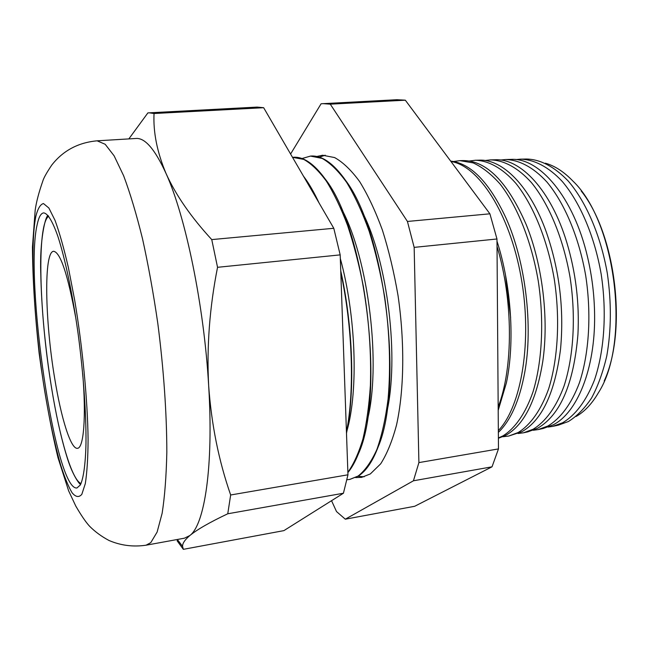 <?xml version="1.0" encoding="UTF-8"?>
<svg xmlns="http://www.w3.org/2000/svg" width="649" height="649" viewBox="0 0 649 649"><rect width="100%" height="100%" fill="white"/><g stroke="black" fill="none" stroke-linecap="round" stroke-linejoin="round"><path stroke-width="0.97" d="M82.707 373.605C86.317 417.323 83.68 448.183 77.482 448.297C70.798 449.522 61.087 418.029 54.662 378.221C44.968 320.784 43.597 251.561 53.632 251.285C60.414 252.356 67.739 274.292 75.617 317.085M545.379 163.199C554.725 165.795 563.876 171.725 572.84 180.998C616.226 221.934 630.828 342.55 598.467 392.653C591.969 403.792 584.498 411.742 576.044 416.496M520.303 159.167L526.25 159.021C540.357 159.273 554.368 166.631 568.289 181.103C586.185 201.977 600.69 235.546 607.318 273.326C611.504 302.442 611.334 329.952 606.799 355.855C603.059 371.966 598.005 385.985 591.628 397.91C584.644 408.416 576.896 416.285 568.386 421.526L558.465 425.119L552.656 426.393L562.529 422.807C575.533 415.206 586.177 400.952 594.452 380.054C604.349 351.085 606.993 312.226 601.152 274.024C594.508 236.066 580.028 202.334 562.18 181.355C548.559 166.825 534.086 159.419 520.303 159.167L515.768 159.597M505.441 159.532L510.682 159.403C539.303 157.245 573.651 196.955 587.556 257.069C592.058 276.206 594.411 295.611 594.606 315.268C595.271 369.265 577.042 413.048 553.053 424.884L543.254 428.462L538.135 429.589L547.886 426.012C560.493 418.548 571.469 403.881 579.362 382.951C589.089 353.705 591.604 314.416 585.722 275.768C579.046 237.356 564.622 203.218 546.904 181.996C533.397 167.288 519.062 159.792 505.441 159.532L500.468 160.043M490.425 159.897L494.944 159.784C520.522 158.137 550.977 190.108 566.78 242.393C575.801 272.442 579.516 303.14 577.934 334.478C573.74 383.924 560.274 415.19 537.542 428.275L527.88 431.845L523.467 432.81L533.097 429.249C545.525 421.777 556.339 407.004 564.095 385.879C573.643 356.358 576.028 316.631 570.106 277.529C563.397 238.662 549.03 204.111 531.458 182.637C518.056 167.75 503.875 160.165 490.425 159.897L485.006 160.514M475.255 160.271L479.035 160.173C502.358 158.835 529.941 185.89 546.434 232.415C559.479 270.276 564.192 309.143 560.549 349.024C555.009 392.588 542.11 420.146 521.869 431.707L508.646 436.071L518.137 432.518C530.403 425.038 541.039 410.16 548.648 388.848C558.002 359.043 560.257 318.878 554.295 279.313C547.545 239.984 533.243 205.019 515.825 183.286C502.553 168.229 488.527 160.554 475.255 160.271L469.381 161.001M498.391 437.978L503.032 435.828C515.103 428.332 525.568 413.356 533.016 391.842C542.175 361.761 544.284 321.15 538.281 281.114C531.499 241.331 517.269 205.936 500.014 183.943C491.204 174.07 482.256 167.061 473.17 162.907L459.93 160.644L462.956 160.571C486.426 160.457 507.51 181.801 526.209 224.586C542.459 264.411 549.054 318.902 542.775 361.452C536.472 400.206 524.214 424.787 506.009 435.179L498.4 438.286M459.93 160.644L453.586 161.512M450.666 161.098C470.817 163.329 489.265 182.32 505.993 218.064C525.52 261.417 533.324 325.847 524.708 372.607C519.468 400.628 510.682 420.552 498.351 432.396M510.633 317.434L505.498 275.006M498.343 430.611C521.626 406.306 532.634 340.441 520.993 276.677C509.497 212.84 478.516 165.69 450.966 161.504M463.597 178.475L477.64 197.337M496.988 241.193C511.396 285.657 515.014 342.339 506.39 382.886L498.197 410.355M498.172 406.931C513.351 368.17 513.335 300.049 497.029 246.433M362.004 211.323C387.794 261.223 399.622 358.905 386.488 413.518M310.644 156.076L310.782 156.06C322.001 155.225 333.683 163.443 345.828 180.706C385.141 232.569 403.881 387.364 378.075 447.112C372.591 461.48 366.044 471.109 358.435 475.985L349.795 479.433M319.332 157.18L325.222 155.216M364.154 476.78L357.964 476.285M316.736 156.49L322.65 155.241L334.608 157.569C342.948 162.193 351.296 170.2 359.651 181.606C367.853 194.903 375.438 211.063 382.399 230.079C388.816 250.441 394.032 272.28 398.04 295.587C404.887 342.753 404.14 390.373 396.555 424.9C392.264 441.02 386.966 454 380.671 463.84L370.344 473.924L361.647 477.372L355.611 477.575M340.814 207.469C368.721 257.783 381.912 366.799 366.823 422.312M293.178 157.285L293.316 157.269C303.408 156.506 313.986 163.686 325.052 178.808C365.525 229.121 385.66 395.395 358.362 453.919C355.246 461.707 351.758 467.929 347.888 472.577M301.972 158.543L310.506 156.085L322.212 158.437C330.382 163.094 338.575 171.149 346.785 182.612C354.857 195.982 362.329 212.215 369.2 231.328C375.544 251.788 380.712 273.724 384.711 297.145C389.708 333.448 390.836 367.431 388.078 399.103C385.571 418.654 381.839 435.455 376.891 449.489C371.374 461.666 365.127 470.517 358.159 476.033L349.657 479.449L346.907 479.741M340.303 258.456C356.001 315.69 358.491 390.341 347.012 430.603M303.497 176.212L304.235 177.185C309.305 184.016 314.23 192.575 319.008 202.869M340.741 270.803C353.08 326.536 355.092 391.947 346.493 433.256M292.512 157.334L303.756 159.403C311.236 163.589 318.781 170.849 326.39 181.193C333.902 193.264 340.968 208.021 347.588 225.463C353.794 244.211 359.059 264.532 363.367 286.428C369.062 320.549 371.398 353.551 370.384 385.433C369.07 405.463 366.596 423.286 362.953 438.902C358.727 452.953 353.705 464.084 347.872 472.294M304.632 178.159L317.353 200.03M340.806 272.556C352.691 327.347 354.662 391.087 346.452 432.007M149.019 112.788L154.048 113.518C153.115 132.185 157.115 152.199 166.063 173.543C155.062 149.448 145.06 137.758 136.055 138.472L97.123 140.817L105.179 144.265L114.127 155.841L123.626 175.741C130.116 193.029 136.412 214.024 142.504 238.718C148.337 265.149 153.448 293.421 157.821 323.518C163.702 369.07 166.809 414.094 166.825 452.394C166.29 476.447 164.732 496.736 162.136 513.27L157.123 532.066L150.787 542.629L146.082 545.201L184.454 538.183L189.881 535.506C204.63 524.652 213.691 466.25 208.662 385.676C204.102 305.687 185.533 216.255 166.063 173.543C175.733 194.976 190.96 216.993 211.752 239.595L333.789 228.286L263.648 107.702L257.069 107.093L147.883 112.902L128.851 138.902M37.155 224.659C24.321 279.094 55.238 491.155 76.955 487.975L80.281 485.046C83.453 478.581 85.473 464.481 85.984 443.632C86.301 414.378 83.486 374.124 78.172 334.146C72.639 294.37 65.168 258.781 57.948 236.593C52.585 221.204 47.661 213.294 43.645 212.888C40.887 213.245 38.721 217.172 37.155 224.659M581.188 190.944C615.86 234.265 627.534 330.657 604.195 381.004M322.813 103.621L330.276 104.165L405.325 100.189L396.92 99.711L321.101 103.767L290.59 154.024M405.325 100.189L489.906 213.813L496.972 238.986L498.473 448.905L492.023 466.818L414.67 506.285L345.3 519.192L336.515 511.558L331.542 500.695M548.154 427.058L552.656 426.393M533.186 430.271L538.135 429.589M518.056 433.508L523.467 432.81M502.764 436.761L508.646 436.071M154.048 113.518L263.648 107.702M217.545 267.307C209.586 307.448 206.625 346.899 208.662 385.676C211.428 424.43 218.762 460.863 230.663 494.984L227.758 513.781L343.426 493.232L347.961 474.8L340.181 254.879L217.545 267.307L211.752 239.595M340.181 254.879L333.789 228.286M230.663 494.984L347.961 474.8M177.096 540.755L183.343 549.338L283.905 530.622L343.426 493.232M227.758 513.781C209.854 522.25 197.231 529.495 189.881 535.506C184.811 539.83 182.385 543.464 182.588 546.409L183.343 549.338M496.972 238.986L414.159 247.374L407.434 221.455L489.906 213.813M492.023 466.818L413.437 480.787L418.905 462.599L498.473 448.905M413.437 480.787L345.3 519.192M414.159 247.374L418.905 462.599M330.276 104.165L407.434 221.455M48.667 216.214C36.555 224.676 39.264 313.97 51.506 387.404C59.619 437.807 71.763 479.903 81.028 483.546M81.823 494.335L85.303 483.643C87.031 472.675 87.964 457.999 88.094 439.616C87.631 400.246 82.553 347.004 74.651 300.008L68.356 267.51C63.894 248.202 59.457 232.496 55.051 220.4L48.878 208.029L43.475 203.551C40.327 204.321 37.764 208.637 35.8 216.515C29.603 248.023 34.072 324.922 44.732 391.258C49.478 419.919 54.776 444.476 60.641 464.935C64.527 477.161 68.34 486.434 72.08 492.761C75.706 497.118 78.951 497.645 81.823 494.335M80.638 484.373C79.64 484.779 72.015 474.354 66.806 456.45C61.095 437.913 55.992 414.914 51.498 387.453C45.065 346.939 41.487 308.819 40.765 273.099C39.532 240.033 45.511 215.533 48.091 215.5M97.123 140.817C78.164 142.553 63.034 150.649 51.733 165.114C46.574 172.804 43.58 178.175 42.753 181.241C38.859 192.388 36.336 201.993 35.192 210.073L32.45 247.058C32.677 278.989 34.908 314.351 39.118 353.145C44.302 391.842 50.573 426.628 57.939 457.521L68.616 490.798L75.755 506.017C81.279 515.541 85.903 522.291 89.619 526.274C95.176 531.847 101.658 536.585 109.056 540.503C120.844 545.533 133.191 547.099 146.082 545.201M177.347 539.481L182.588 546.409"/></g></svg>
